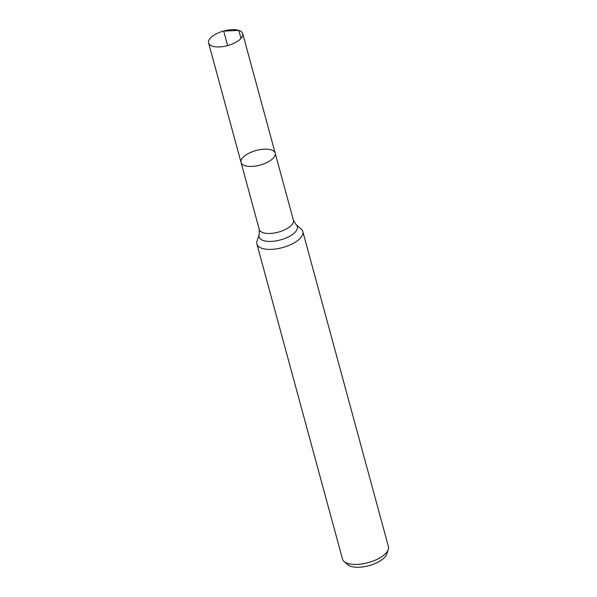 <?xml version="1.0" encoding="UTF-8"?>
<svg xmlns="http://www.w3.org/2000/svg" width="597" height="597" viewBox="0 0 597 597"><rect width="100%" height="100%" fill="white"/><g stroke="black" fill="none" stroke-linecap="round" stroke-linejoin="round"><path stroke-width="0.9" d="M259.225 234.524L257.038 241.098A23.79 10.171 -15.2 0 0 256.897 244.016A23.79 10.171 -15.2 0 0 262.15 248.389A23.79 10.171 -15.2 0 0 289.008 245.382A23.79 10.171 -15.2 0 0 302.813 231.539A23.79 10.171 -15.2 0 0 301.216 229.099L296.008 224.532A19.813 8.47 -15.2 0 1 288.202 237.024A19.813 8.47 -15.2 0 1 263.478 240.591A19.813 8.47 -15.2 0 1 259.225 234.524L259.27 229.479L241.054 162.429A17.686 7.56 -15.2 0 0 244.964 165.675A17.686 7.56 -15.2 0 0 264.926 163.444A17.686 7.56 -15.2 0 0 275.187 153.153A17.686 7.56 -15.2 0 0 256.143 150.496A17.686 7.56 -15.2 0 0 241.054 162.429A17.686 7.56 -15.2 0 0 244.964 165.675A17.686 7.56 -15.2 0 0 264.926 163.444A17.686 7.56 -15.2 0 0 275.187 153.153L242.725 33.648A17.686 7.56 -15.2 0 0 238.815 30.402A17.686 7.56 -15.2 0 0 218.853 32.634A17.686 7.56 -15.2 0 0 208.584 42.924A17.686 7.56 -15.2 0 0 212.495 46.178A17.686 7.56 -15.2 0 0 232.457 43.939A17.686 7.56 -15.2 0 0 242.725 33.648M256.897 244.016L342.491 559.068A23.79 10.171 -15.2 0 0 344.088 561.508L347.685 564.658A21.044 8.992 -15.2 0 0 350.924 566.366A21.044 8.992 -15.2 0 0 372.013 564.717A21.044 8.992 -15.2 0 0 386.759 554.038L388.266 549.501A23.79 10.171 -15.2 0 0 388.416 546.591L302.813 231.539M344.088 561.508A23.79 10.171 -15.2 0 0 347.752 563.434A23.79 10.171 -15.2 0 0 371.595 561.576A23.79 10.171 -15.2 0 0 388.266 549.501M238.815 30.402L223.703 31.096M240.994 38.432L238.815 30.402L223.703 31.096L227.636 45.581M259.27 229.479A17.686 7.56 -15.2 0 0 263.18 232.726A17.686 7.56 -15.2 0 0 283.142 230.494A17.686 7.56 -15.2 0 0 293.411 220.203L275.187 153.153M296.008 224.532L293.411 220.203M241.054 162.429L208.584 42.924"/></g></svg>
